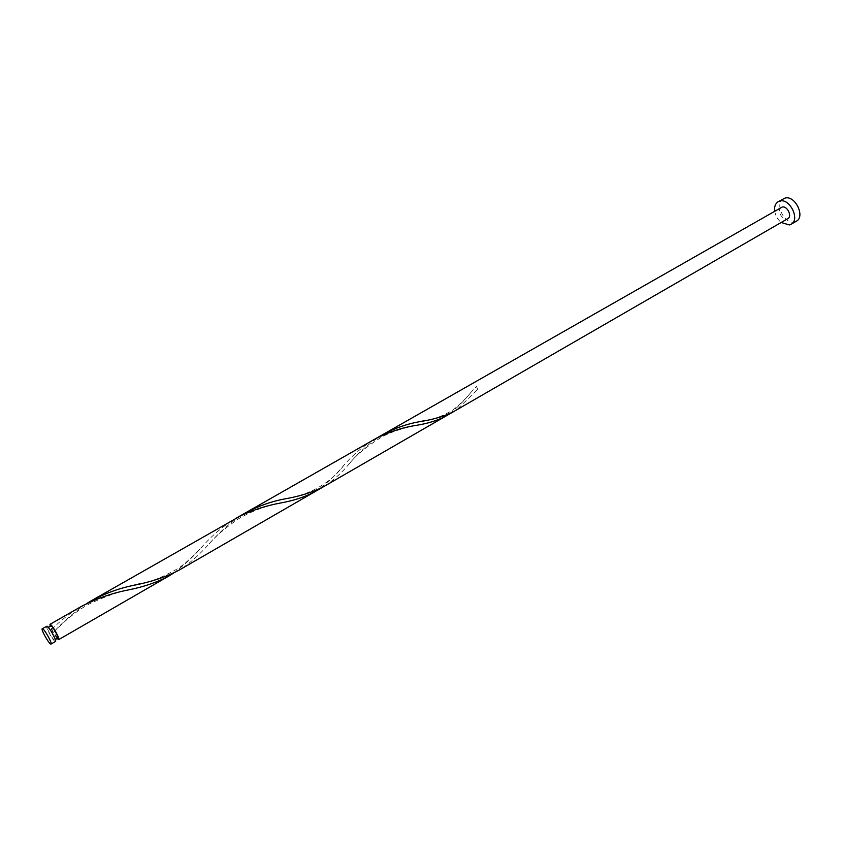 <?xml version="1.0" encoding="UTF-8"?>
<svg xmlns="http://www.w3.org/2000/svg" width="842" height="842" viewBox="0 0 842 842"><rect width="100%" height="100%" fill="white"/><g stroke="black" fill="none" stroke-linecap="round" stroke-linejoin="round"><path stroke-width="0.63" stroke-dasharray="4.21 3.16" d="M55.509 641.478L55.162 641.446C52.983 640.751 45.152 626.574 46.731 626.174M54.351 639.92C52.614 639.383 46.342 628.027 47.605 627.711L47.857 627.722C49.562 628.195 55.898 639.646 54.625 639.941L54.351 639.92M57.814 638.099L52.667 631.289L50.804 625.88M774.703 211.163C775.482 215.731 777.65 219.499 781.187 222.477M783.407 198.744C774.093 203.29 784.418 224.814 794.511 221.941L796.311 221.235M57.109 638.51L53.109 632.647L50.088 626.29M51.499 629.627C60.424 620.617 70.233 612.976 80.927 606.682M240.749 515.725C228.929 523.84 218.404 533.207 209.153 543.827C201.028 553.068 192.418 560.951 183.314 567.466L178.662 570.371M86.231 603.83C74.159 612.06 63.108 621.659 53.109 632.647L53.12 632.647C57.898 627.753 72.38 612.976 89.652 603.746C107.123 595.757 120.08 591.147 128.521 589.905M314.919 491.696C325.286 484.981 335.095 475.993 344.346 464.731C352.924 454.775 363.018 446.281 374.627 439.24M173.662 573.023C184.145 565.298 194.134 555.973 203.638 545.058C213.068 534.533 223.867 525.597 236.023 518.262M477.646 389.088L476.435 386.436L477.73 389.036L475.383 391.646L457.174 409.37L453.743 411.538M382.963 434.493C369.88 442.629 358.671 452.365 349.346 463.689C341.378 473.257 332.832 480.908 323.696 486.634M781.344 207.374C776.703 209.647 781.913 220.457 786.944 218.994L787.817 218.657M449.702 413.632C456.817 408.117 463.858 401.076 470.815 392.53L476.435 386.436M47.605 627.711L48.31 627.301M54.625 639.941L55.33 639.541M475.383 391.646L477.73 389.036M425.115 420.558C434.514 419.221 443.966 415.58 453.48 409.633C461.3 403.108 467.078 397.403 470.815 392.53M349.346 463.689C355.945 455.248 366.733 446.365 381.71 437.03C395.572 429.409 414.359 425.747 416.432 425.326M284.322 498.99C303.804 496.033 327.854 486.834 344.346 464.731M209.153 543.827C214.836 536.901 224.446 528.671 237.981 519.125C251.148 511.347 265.335 505.979 280.533 503.011M139.34 583.916C150.644 582.127 163.864 576.781 179.02 567.845C190.492 559.814 201.638 547.016 203.638 545.058"/><path stroke-width="1.26" d="M42.553 628.753L42.247 628.732C40.69 629.111 48.541 643.309 50.699 644.025L51.036 644.056C52.614 643.709 44.658 629.342 42.553 628.753M42.247 628.732L47.047 626.195C49.173 626.774 57.109 641.109 55.509 641.478L51.036 644.056M48.31 627.301L51.067 625.89C52.783 626.353 59.108 637.794 57.814 638.099L55.33 639.541M781.187 222.477L789.322 224.951L791.122 224.256C800.405 219.709 789.775 197.923 779.776 201.07L778.176 201.701C775.335 203.522 774.177 206.679 774.703 211.163M791.122 224.256L796.311 221.235C805.626 216.668 795.027 194.944 785.007 198.102L778.176 201.701M50.088 626.29L50.257 624.364C52.393 624.932 60.319 639.257 58.698 639.625L57.109 638.51M49.931 624.354L80.927 606.682C96.177 598.673 112.039 593.084 128.521 589.905C143.75 586.885 157.191 582.264 168.842 576.033L173.662 573.023M91.368 600.725L241.128 515.536C254.147 509.568 267.282 505.4 280.533 503.011C293.763 500.632 305.225 496.864 314.919 491.696L178.662 570.371C165.537 577.149 150.255 582.19 132.804 585.485C118.385 588.537 104.576 593.621 91.368 600.725L86.231 603.83M236.023 518.262L374.627 439.25C388.467 432.083 402.402 427.441 416.432 425.326C427.957 423.473 437.766 420.4 445.85 416.095L449.702 413.632M453.743 411.538C444.597 416.222 433.283 419.59 419.8 421.642C407.286 423.8 395.003 428.083 382.963 434.493L782.165 207.058C787.175 205.522 792.459 216.383 787.817 218.657L323.696 486.634C312.75 492.254 299.626 496.38 284.322 498.99C270.903 501.569 257.905 506.221 245.327 512.957L240.749 515.725M58.698 639.625L168.842 576.033M314.919 491.696L445.85 416.095M245.327 512.957L382.963 434.493M419.8 421.642L425.115 420.558M132.804 585.485L139.34 583.916"/></g></svg>
